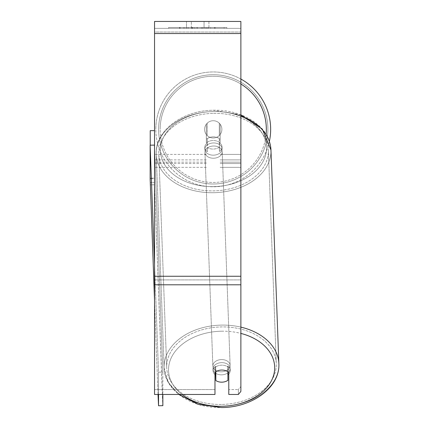 <?xml version="1.0" encoding="UTF-8"?>
<svg xmlns="http://www.w3.org/2000/svg" width="429" height="429" viewBox="0 0 429 429"><rect width="100%" height="100%" fill="white"/><g stroke="black" fill="none" stroke-linecap="round" stroke-linejoin="round"><path stroke-width="0.32" stroke-dasharray="2.15 1.61" d="M213.245 136.862A8.634 6.103 180 0 1 220.152 139.302L220.152 124.179A8.634 8.634 0 0 0 206.338 124.179L206.338 139.302A8.634 6.103 180 0 1 213.245 136.862A8.634 6.103 0 0 1 220.152 139.302L220.152 124.179A8.634 8.634 0 0 0 206.338 124.179L206.338 142.964A8.634 6.103 180 0 1 213.245 140.524A8.634 6.103 180 0 1 220.152 142.964L220.152 124.179A8.634 8.634 0 0 0 206.338 124.179L206.338 142.964A8.634 6.103 0 0 1 213.245 140.524A8.634 6.103 0 0 1 220.152 142.964L220.152 124.179A8.634 8.634 0 0 0 206.338 124.179L206.338 139.302A8.634 6.103 0 0 1 213.245 136.862A8.634 6.103 -2.1 0 1 219.289 138.492L219.444 142.766A8.634 6.103 -2.1 0 1 222.034 146.916A8.634 6.103 -2.1 0 1 219.444 151.485L219.289 147.211A8.634 6.103 -2.1 0 1 213.245 149.067A8.634 6.103 -2.1 0 1 207.207 147.437L207.363 151.705A8.634 6.103 -2.1 0 1 204.778 147.555A8.634 6.103 -2.1 0 1 207.363 142.986L207.207 138.717A8.634 6.103 -2.1 0 1 213.245 136.862A8.634 6.103 177.9 0 1 219.289 138.492L219.289 147.211A8.634 6.103 177.9 0 1 213.245 149.067A8.634 6.103 177.9 0 1 207.207 147.437L207.207 138.717A8.634 6.103 177.9 0 1 213.245 136.862M154.542 32.019L154.542 167.342L154.542 28.357L154.542 162.162L154.542 28.357L154.542 32.019L240.873 32.019L240.873 167.342L240.873 28.357L240.873 167.342L240.873 28.357L240.873 163.551L220.152 163.551L240.873 163.551L240.873 28.357L154.542 28.357L154.542 167.342L154.542 21.45L154.542 33.537L154.542 21.45L240.873 21.45L240.873 28.357L154.542 28.357L240.873 28.357L240.873 162.162L240.873 28.357L240.873 32.019L154.542 32.019M214.972 372.485L214.972 367.599L214.972 372.485A8.634 6.103 180 0 1 221.879 370.045A8.634 6.103 180 0 1 228.786 372.485L228.786 367.599A8.634 6.103 180 0 0 221.879 365.159A8.634 6.103 180 0 0 214.972 367.599L214.972 394.46L214.972 389.575L154.542 389.575L214.972 389.575L214.972 367.599A8.634 6.103 0 0 1 228.786 367.599L228.786 389.575L238.379 389.575L228.786 389.575L228.786 394.46L238.379 394.46L238.379 389.575L238.379 394.46L240.873 391.409L240.873 386.524L238.379 389.575L240.873 386.524L240.873 279.917L240.873 391.409L240.873 28.357L154.542 28.357L240.873 28.357L154.542 28.357L240.873 28.357L154.542 28.357L154.542 394.46L154.542 279.917L154.542 394.46L214.972 394.46L214.972 372.485A8.634 6.103 0 0 1 217.53 370.876A8.634 6.103 -2.1 0 1 221.879 369.964A8.634 6.103 -2.1 0 1 227.917 371.594L227.917 371.782M221.605 362.639A8.634 6.103 -2.1 0 1 230.234 368.425A8.634 6.103 -2.1 0 1 221.605 374.849A8.634 6.103 -2.1 0 1 212.977 369.063A8.634 6.103 -2.1 0 1 221.605 362.639A8.634 6.103 177.9 0 1 230.234 368.425A8.634 6.103 177.9 0 1 221.605 374.849A8.634 6.103 177.9 0 1 212.977 369.063A8.634 6.103 177.9 0 1 221.605 362.639M214.972 374.544A8.634 6.103 -2.1 0 1 213.047 370.892A8.634 6.103 -2.1 0 1 215.631 366.328L215.835 371.787M215.631 371.932L215.631 366.328A8.634 6.103 177.9 0 0 213.047 370.892L212.977 369.063L213.047 370.892A8.634 6.103 177.9 0 0 215.631 375.048L215.835 380.539A8.634 6.103 177.9 0 0 221.879 382.169A8.634 6.103 177.9 0 0 227.917 380.314L227.713 366.103A8.634 6.103 177.9 0 1 230.298 370.254A8.634 6.103 -2.1 0 0 227.713 366.103L227.713 374.823A8.634 6.103 -2.1 0 0 227.917 374.673M215.835 380.539L215.835 371.82A8.634 6.103 177.9 0 1 221.879 369.964A8.634 6.103 177.9 0 1 227.917 371.594L227.713 366.103L227.713 374.823A8.634 6.103 177.9 0 0 230.298 370.254L230.234 368.425L230.298 370.254A8.634 6.103 -2.1 0 1 228.786 373.9M213.47 142.959A8.634 6.103 -2.1 0 1 222.099 148.745A8.634 6.103 -2.1 0 1 213.47 155.169A8.634 6.103 -2.1 0 1 204.847 149.383A8.634 6.103 -2.1 0 1 213.47 142.959A8.634 6.103 177.9 0 1 222.099 148.745A8.634 6.103 177.9 0 1 213.47 155.169A8.634 6.103 177.9 0 1 204.847 149.383A8.634 6.103 177.9 0 1 213.47 142.959M219.444 142.766L219.444 151.485A8.634 6.103 177.9 0 0 222.034 146.916L222.099 148.745L222.034 146.916A8.634 6.103 177.9 0 0 219.444 142.766L219.444 151.485L219.444 142.766M213.588 158.221A8.634 6.103 -2.1 0 1 204.96 152.434A8.634 6.103 -2.1 0 1 213.588 146.01A8.634 6.103 -2.1 0 1 222.211 151.796A8.634 6.103 -2.1 0 1 213.588 158.221A8.634 6.103 177.9 0 1 204.96 152.434A8.634 6.103 177.9 0 1 213.588 146.01A8.634 6.103 177.9 0 1 222.211 151.796A8.634 6.103 177.9 0 1 213.588 158.221M221.493 371.798A8.634 6.103 -2.1 0 1 212.864 366.012A8.634 6.103 -2.1 0 1 221.493 359.588A8.634 6.103 -2.1 0 1 230.121 365.374A8.634 6.103 -2.1 0 1 221.493 371.798A8.634 6.103 177.9 0 1 212.864 366.012A8.634 6.103 177.9 0 1 221.493 359.588A8.634 6.103 177.9 0 1 230.121 365.374A8.634 6.103 177.9 0 1 221.493 371.798M221.493 404.456A54.815 38.749 -2.1 0 1 166.715 367.723A54.815 38.749 -2.1 0 1 221.493 326.93A54.815 38.749 -2.1 0 1 276.271 363.663A54.815 38.749 -2.1 0 1 221.493 404.456A54.815 38.749 177.9 0 1 166.715 367.723A54.815 38.749 177.9 0 1 221.493 326.93A54.815 38.749 177.9 0 1 276.271 363.663A54.815 38.749 177.9 0 1 221.493 404.456M213.588 113.353A54.815 38.749 -2.1 0 1 268.366 150.091A54.815 38.749 -2.1 0 1 213.588 190.878A54.815 38.749 -2.1 0 1 158.805 154.145A54.815 38.749 -2.1 0 1 213.588 113.353A54.815 38.749 177.9 0 1 268.366 150.091A54.815 38.749 177.9 0 1 213.588 190.878A54.815 38.749 177.9 0 1 158.805 154.145A54.815 38.749 177.9 0 1 213.588 113.353M226.823 27.494L168.592 27.494L226.823 27.494L226.823 28.357L168.592 28.357L226.823 28.357M168.592 27.494L168.592 28.357M195.013 28.357L214.698 28.357L195.013 28.357L195.013 27.494L180.164 27.494L180.164 28.357L214.698 28.357L180.132 28.357L214.698 28.357L180.164 28.357L180.164 27.494L204.831 27.494L204.831 28.357L204.831 27.494L214.698 27.494L214.698 28.357L214.698 27.494L180.132 27.494L180.132 28.357L180.132 27.494L214.698 27.494L214.698 28.357L214.698 27.494L208.569 27.494L208.569 28.357L208.569 27.494L214.698 27.494L214.698 28.357L214.698 27.494L180.164 27.494L180.164 28.357L180.164 27.494L214.698 27.494L214.698 28.357L214.698 27.494L195.013 27.494M204.059 28.357L186.486 28.357L208.928 28.357L204.059 28.357L204.059 21.45L208.928 21.45L186.486 21.45L208.928 21.45L204.059 21.45L204.059 28.357M186.486 28.357L191.355 28.357L186.486 28.357L186.486 21.45L186.486 28.357M210.655 28.357L184.76 28.357L224.115 28.357L210.655 28.357L210.655 27.494L210.655 28.357L210.655 27.494L184.76 27.494L184.76 28.357L184.76 27.494L184.76 28.357L184.76 27.494L210.655 27.494L210.655 28.357L210.655 27.494L224.115 27.494L224.115 28.357L224.115 27.494L184.76 27.494L210.655 27.494L210.655 28.357M207.593 28.357L179.472 28.357L207.593 28.357L207.593 27.494L215.385 27.494L215.385 28.357M191.355 28.357L191.355 21.45L191.355 28.357M240.873 33.537L240.873 276.255L240.873 33.537L154.542 33.537M240.873 279.917L240.873 276.255L240.873 279.917L154.542 279.917L240.873 279.917M228.786 367.599L228.786 372.485L228.786 367.599M191.618 27.494L214.403 27.494L179.799 27.494L191.618 27.494L191.618 28.357L214.403 28.357L191.618 28.357M183.558 27.494L183.558 28.357M179.799 27.494L179.799 28.357L179.799 27.494M214.403 27.494L214.403 28.357L203.925 28.357L214.403 28.357L214.403 27.494M203.925 27.494L203.925 28.357L203.925 27.494M202.343 27.494L202.343 28.357M224.115 27.494L210.655 27.494L224.115 27.494M191.409 27.494L201.163 27.494L191.409 27.494L191.409 28.357L201.163 28.357L191.409 28.357M201.163 27.494L201.163 28.357L201.163 27.494M192.744 27.494L197.335 27.494L192.744 27.494L192.744 28.357L188.208 28.357L197.335 28.357L192.744 28.357M215.385 27.494L179.472 27.494L192.251 27.494L188.202 27.494L188.202 28.357M188.202 27.494L197.329 27.494L197.335 28.357L197.335 27.494L206.655 27.494L206.655 28.357M201.871 27.494L214.698 27.494L201.871 27.494L201.871 28.357M205.77 27.494L205.77 28.357M214.698 27.494L214.698 28.357L214.698 27.494M194.176 27.494L180.164 27.494L180.164 28.357L180.164 27.494L194.176 27.494L194.176 28.357M179.472 27.494L179.472 28.357M186.674 27.494L186.674 28.357M192.251 27.494L192.251 28.357M206.655 27.494L202.461 27.494L202.461 28.357M202.461 27.494L207.593 27.494M192.31 28.357L188.106 28.357L196.412 28.357L192.31 28.357L192.299 27.494L188.106 27.494L188.106 28.357L188.106 27.494L196.412 27.494L196.412 28.357L196.412 27.494L192.31 27.494L192.31 28.357M269.391 141.339A57.406 57.406 0 0 1 155.84 129.36A57.406 57.406 0 0 0 213.245 186.765A57.406 57.406 0 0 0 270.656 129.36A57.406 57.406 0 0 0 213.245 71.954A57.406 57.406 0 0 0 155.84 129.36A57.406 57.406 0 0 1 240.873 79.033M221.879 129.36A8.634 8.634 0 0 1 213.245 137.993A8.634 8.634 0 0 1 204.612 129.36A8.634 8.634 0 0 1 213.245 120.726A8.634 8.634 0 0 1 219.289 135.526A8.634 8.634 0 0 1 204.612 129.36A8.634 8.634 0 0 1 219.289 123.193L219.289 135.526A8.634 8.634 0 0 1 207.202 135.526L207.202 123.193A8.634 8.634 0 0 1 221.879 129.36A8.634 8.634 0 0 1 213.245 137.993A8.634 8.634 0 0 1 204.612 129.36A8.634 8.634 0 0 1 213.245 120.726A8.634 8.634 0 0 1 219.289 135.526L219.289 123.193A8.634 8.634 0 0 1 213.245 137.993A8.634 8.634 0 0 1 207.202 123.193L207.202 135.526A8.634 8.634 0 0 1 213.245 120.726A8.634 8.634 0 0 1 221.879 129.36A8.634 8.634 0 0 1 213.245 137.993A8.634 8.634 0 0 1 204.612 129.36A8.634 8.634 0 0 1 213.245 120.726A8.634 8.634 0 0 1 221.879 129.36M219.289 123.193L219.289 135.526L219.289 123.193M207.202 135.526L207.202 123.193L207.202 135.526M158.601 129.36A54.644 54.644 0 0 1 213.245 74.716A54.644 54.644 0 0 1 267.894 129.36A54.644 54.644 0 0 1 213.245 184.003A54.644 54.644 0 0 1 158.601 129.36A54.644 54.644 0 0 1 213.245 74.716A54.644 54.644 0 0 1 267.894 129.36A54.644 54.644 0 0 1 213.245 184.003A54.644 54.644 0 0 1 158.601 129.36M150.23 145.174L150.23 182.448L150.23 130.652L154.542 130.652L154.542 178.137L150.23 178.137L154.542 178.137L154.542 130.652M150.23 182.448L154.542 182.448L150.23 182.448M154.542 182.448L154.542 178.137L154.542 182.448M154.542 264.173L158.542 372.179L162.859 372.099L162.859 394.46M154.542 147.544L162.859 372.099L162.859 405.673L158.43 405.754L162.747 405.673L154.569 184.776L150.252 184.856L150.139 178.754L154.456 178.673L154.456 145.099L162.859 372.099L158.542 372.179L158.542 394.46M158.011 394.46L154.542 300.799M150.139 145.179L150.139 178.754L154.456 178.673L154.569 184.776L150.252 184.856L158.43 405.754L162.859 405.673L154.569 184.776L154.456 145.099L150.139 145.179L158.542 372.179L158.542 405.754M215.835 371.82L215.631 366.328L215.631 375.048M207.363 151.705A8.634 6.103 177.9 0 1 204.778 147.555A8.634 6.103 177.9 0 1 207.363 142.986L207.363 151.705M206.338 163.551L154.542 163.551L206.338 163.551M240.873 154.392L220.152 154.392L240.873 154.392M206.338 154.392L154.542 154.392L206.338 154.392M206.338 159.888L154.542 159.888L206.338 159.888M240.873 159.888L220.152 159.888L240.873 159.888M240.873 327.123A57.406 40.578 177.9 0 0 221.493 325.102A57.406 40.578 177.9 0 0 164.125 367.819A57.406 40.578 177.9 0 0 221.493 406.284A57.406 40.578 177.9 0 0 278.861 363.567A57.406 40.578 -2.1 0 0 221.493 325.102A57.406 40.578 -2.1 0 0 164.125 367.819A57.406 40.578 -2.1 0 0 221.493 406.284A57.406 40.578 -2.1 0 0 278.861 363.567C280.325 387.114 252.257 407.55 221.573 407.55C191.956 408.612 164.436 390.588 164.125 367.819L168.232 382.271L178.775 394.46M181.987 394.46A53.089 37.527 -2.1 0 1 173.177 354.284A53.089 37.527 -2.1 0 1 221.605 331.204A53.089 37.527 -2.1 0 1 240.873 333.408M240.873 114.779L213.508 110.258C182.824 110.258 154.756 130.695 156.215 154.242C154.756 130.695 182.824 110.258 213.508 110.258C243.125 109.197 270.64 127.22 270.956 149.994A57.406 40.578 177.9 0 1 213.588 192.712A57.406 40.578 177.9 0 1 156.215 154.242A57.406 40.578 177.9 0 1 213.588 111.524A57.406 40.578 177.9 0 1 270.956 149.994A57.406 40.578 -2.1 0 1 213.588 192.712A57.406 40.578 -2.1 0 1 156.215 154.242A57.406 40.578 -2.1 0 1 213.588 111.524A57.406 40.578 -2.1 0 1 240.873 115.9M213.47 111.524A53.089 37.527 177.9 0 0 160.398 150.048A53.089 37.527 177.9 0 0 213.47 186.61A53.089 37.527 177.9 0 0 266.548 148.085A53.089 37.527 177.9 0 0 213.47 111.524A53.089 37.527 -2.1 0 0 160.398 150.048A53.089 37.527 -2.1 0 0 213.47 186.61A53.089 37.527 -2.1 0 0 266.548 148.085A53.089 37.527 -2.1 0 0 213.47 111.524M240.873 276.255L154.542 276.255M240.873 284.797L154.542 284.797M191.715 27.494L191.715 28.357M192.396 27.494L192.396 28.357M192.841 27.494L192.841 28.357M197.528 27.494L197.528 28.357M197.431 27.494L197.431 28.357L197.431 27.494M197.329 27.494L197.329 28.357M192.208 27.494L192.208 28.357M240.873 84.02A53.089 53.089 0 0 0 160.156 129.36A53.089 53.089 0 0 1 213.245 76.265A53.089 53.089 0 0 1 266.339 129.36A53.089 53.089 0 0 1 213.245 182.448A53.089 53.089 0 0 1 160.156 129.36A53.089 53.089 0 0 0 210.789 182.395A53.089 53.089 0 0 0 266.109 134.272M221.605 331.204A53.089 37.527 177.9 0 1 274.678 367.76A53.089 37.527 177.9 0 1 221.605 406.284A53.089 37.527 177.9 0 1 168.533 369.728A53.089 37.527 177.9 0 1 221.605 331.204M220.152 167.342L240.873 167.342L220.152 167.342M206.338 162.162L154.542 162.162L206.338 162.162M206.338 167.342L154.542 167.342L206.338 167.342M220.152 162.162L240.873 162.162L220.152 162.162M156.215 154.242L164.125 367.819L156.215 154.242M204.847 149.383L204.778 147.555L204.847 149.383M204.96 152.434L212.864 366.012L204.96 152.434M222.211 151.796L230.121 365.374L222.211 151.796M268.366 150.091L276.271 363.663L268.366 150.091M158.805 154.145L166.715 367.723L158.805 154.145M208.928 21.45L208.928 28.357L208.928 21.45"/><path stroke-width="0.64" d="M227.917 371.782L227.917 380.314A8.634 6.103 -2.1 0 1 221.879 382.169A8.634 6.103 -2.1 0 1 215.835 380.539L215.835 371.787M214.972 374.544A8.634 6.103 -2.1 0 0 215.631 375.048L215.835 380.539M215.835 371.82A8.634 6.103 -2.1 0 1 217.53 370.876A8.634 6.103 0 0 1 228.786 372.485L228.786 394.46L238.379 394.46L240.873 391.409L240.873 284.797L154.542 284.797L154.542 394.46L214.972 394.46L214.972 372.485M228.786 373.9A8.634 6.103 -2.1 0 1 227.917 374.673M215.631 375.048L215.631 371.932M240.873 284.797L240.873 21.45L154.542 21.45L154.542 284.797M240.873 79.033A57.406 57.406 0 0 1 269.391 141.339M150.23 145.174L150.23 130.652L154.542 130.652M154.542 300.799L150.139 178.754L150.139 145.179L154.542 264.173M150.139 145.179L154.456 145.099L154.542 147.544M162.859 394.46L162.859 405.673L158.542 405.754L158.011 394.46M158.542 394.46L158.542 405.754M240.873 333.408A53.089 37.527 -2.1 0 1 273.766 374.71A53.089 37.527 -2.1 0 1 221.605 406.284A53.089 37.527 -2.1 0 1 181.987 394.46M240.873 115.9A57.406 40.578 -2.1 0 1 270.956 149.994L278.861 363.567A57.406 40.578 177.9 0 0 240.873 327.123M240.873 33.537L154.542 33.537M240.873 276.255L154.542 276.255M266.109 134.272A53.089 53.089 0 0 0 240.873 84.02M178.775 394.46L198.182 404.375L221.573 407.55C252.257 407.55 280.325 387.114 278.861 363.567L270.956 149.994L262.323 129.091L240.873 114.779"/></g></svg>
